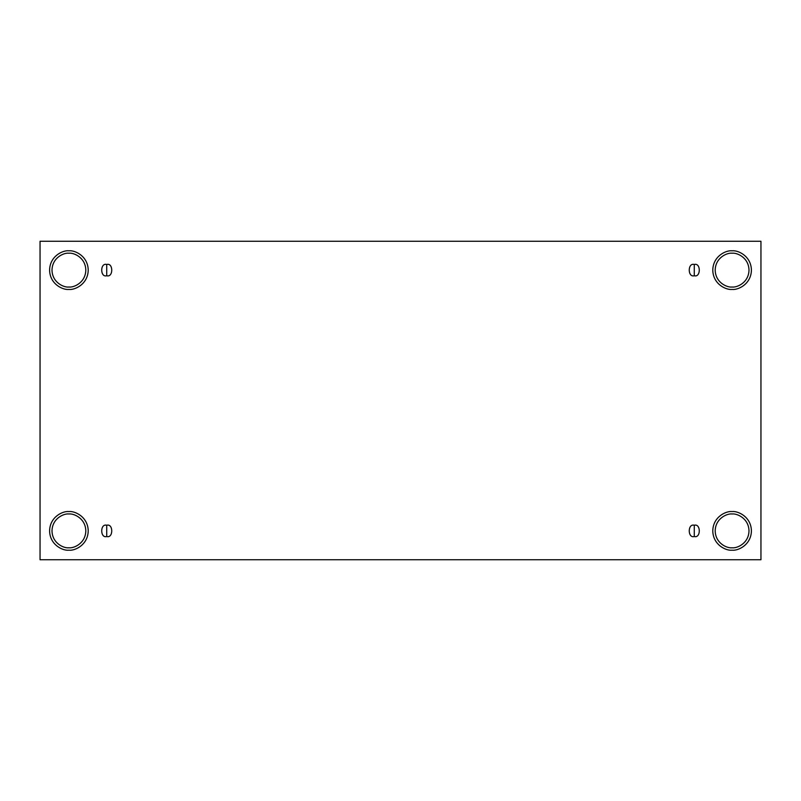<?xml version="1.0" encoding="UTF-8"?>
<svg xmlns="http://www.w3.org/2000/svg" width="801" height="801" viewBox="0 0 801 801"><rect width="100%" height="100%" fill="white"/><g stroke="black" fill="none" stroke-linecap="round" stroke-linejoin="round"><path stroke-width="0.6" stroke-dasharray="4 3" d="M106.733 536.52C113.422 538.522 113.422 523.253 106.733 525.256C113.422 523.253 113.422 538.522 106.733 536.52C100.045 538.522 100.045 523.253 106.733 525.256C100.045 523.253 100.045 538.522 106.733 536.52M694.267 536.52C700.955 538.522 700.955 523.253 694.267 525.256C700.955 523.253 700.955 538.522 694.267 536.52C687.578 538.522 687.578 523.253 694.267 525.256C687.578 523.253 687.578 538.522 694.267 536.52M694.267 275.744C700.955 277.747 700.955 262.478 694.267 264.48C700.955 262.478 700.955 277.747 694.267 275.744C687.578 277.747 687.578 262.478 694.267 264.48C687.578 262.478 687.578 277.747 694.267 275.744M106.733 275.744C113.422 277.747 113.422 262.478 106.733 264.48C113.422 262.478 113.422 277.747 106.733 275.744C100.045 277.747 100.045 262.478 106.733 264.48C100.045 262.478 100.045 277.747 106.733 275.744M732.094 511.569C737.751 510.788 751.148 516.585 751.408 530.883C751.148 545.181 737.751 550.978 732.094 550.197C737.751 550.978 751.148 545.181 751.408 530.883C751.148 516.585 737.751 510.788 732.094 511.569C726.447 510.788 713.04 516.585 712.78 530.883C713.04 545.181 726.447 550.978 732.094 550.197C726.447 550.978 713.04 545.181 712.78 530.883C713.04 516.585 726.447 510.788 732.094 511.569M732.094 513.982C737.04 513.301 748.765 518.377 748.995 530.883C748.765 543.398 737.04 548.465 732.094 547.784C737.04 548.465 748.765 543.398 748.995 530.883C748.765 518.377 737.04 513.301 732.094 513.982C727.148 513.301 715.423 518.377 715.193 530.883C715.423 543.398 727.148 548.465 732.094 547.784C727.148 548.465 715.423 543.398 715.193 530.883C715.423 518.377 727.148 513.301 732.094 513.982M68.906 511.569C74.553 510.788 87.96 516.585 88.22 530.883C87.96 545.181 74.553 550.978 68.906 550.197C74.553 550.978 87.96 545.181 88.22 530.883C87.96 516.585 74.553 510.788 68.906 511.569C63.249 510.788 49.852 516.585 49.592 530.883C49.852 545.181 63.249 550.978 68.906 550.197C63.249 550.978 49.852 545.181 49.592 530.883C49.852 516.585 63.249 510.788 68.906 511.569M68.906 513.982C73.852 513.301 85.577 518.377 85.807 530.883C85.577 543.398 73.852 548.465 68.906 547.784C73.852 548.465 85.577 543.398 85.807 530.883C85.577 518.377 73.852 513.301 68.906 513.982C63.96 513.301 52.235 518.377 52.005 530.883C52.235 543.398 63.96 548.465 68.906 547.784C63.96 548.465 52.235 543.398 52.005 530.883C52.235 518.377 63.96 513.301 68.906 513.982M68.906 250.803C74.553 250.022 87.96 255.819 88.22 270.117C87.96 284.415 74.553 290.212 68.906 289.431C74.553 290.212 87.96 284.415 88.22 270.117C87.96 255.819 74.553 250.022 68.906 250.803C63.249 250.022 49.852 255.819 49.592 270.117C49.852 284.415 63.249 290.212 68.906 289.431C63.249 290.212 49.852 284.415 49.592 270.117C49.852 255.819 63.249 250.022 68.906 250.803M68.906 253.216C73.852 252.535 85.577 257.602 85.807 270.117C85.577 282.623 73.852 287.699 68.906 287.018C73.852 287.699 85.577 282.623 85.807 270.117C85.577 257.602 73.852 252.535 68.906 253.216C63.96 252.535 52.235 257.602 52.005 270.117C52.235 282.623 63.96 287.699 68.906 287.018C63.96 287.699 52.235 282.623 52.005 270.117C52.235 257.602 63.96 252.535 68.906 253.216M732.094 250.803C737.751 250.022 751.148 255.819 751.408 270.117C751.148 284.415 737.751 290.212 732.094 289.431C737.751 290.212 751.148 284.415 751.408 270.117C751.148 255.819 737.751 250.022 732.094 250.803C726.447 250.022 713.04 255.819 712.78 270.117C713.04 284.415 726.447 290.212 732.094 289.431C726.447 290.212 713.04 284.415 712.78 270.117C713.04 255.819 726.447 250.022 732.094 250.803M732.094 253.216C737.04 252.535 748.765 257.602 748.995 270.117C748.765 282.623 737.04 287.699 732.094 287.018C737.04 287.699 748.765 282.623 748.995 270.117C748.765 257.602 737.04 252.535 732.094 253.216C727.148 252.535 715.423 257.602 715.193 270.117C715.423 282.623 727.148 287.699 732.094 287.018C727.148 287.699 715.423 282.623 715.193 270.117C715.423 257.602 727.148 252.535 732.094 253.216M760.95 241.261L40.05 241.261L40.05 559.739L760.95 559.739L760.95 241.261L760.95 559.739L40.05 559.739L40.05 241.261L760.95 241.261"/><path stroke-width="1.2" d="M106.733 525.256L106.733 536.52C113.422 538.522 113.422 523.253 106.733 525.256C113.422 523.253 113.422 538.522 106.733 536.52C100.045 538.522 100.045 523.253 106.733 525.256C100.045 523.253 100.045 538.522 106.733 536.52L106.733 525.256M694.267 525.256L694.267 536.52C700.955 538.522 700.955 523.253 694.267 525.256C700.955 523.253 700.955 538.522 694.267 536.52C687.578 538.522 687.578 523.253 694.267 525.256C687.578 523.253 687.578 538.522 694.267 536.52L694.267 525.256M694.267 264.48L694.267 275.744C700.955 277.747 700.955 262.478 694.267 264.48C700.955 262.478 700.955 277.747 694.267 275.744C687.578 277.747 687.578 262.478 694.267 264.48C687.578 262.478 687.578 277.747 694.267 275.744L694.267 264.48M106.733 264.48L106.733 275.744C113.422 277.747 113.422 262.478 106.733 264.48C113.422 262.478 113.422 277.747 106.733 275.744C100.045 277.747 100.045 262.478 106.733 264.48C100.045 262.478 100.045 277.747 106.733 275.744L106.733 264.48M732.094 550.197C737.751 550.978 751.148 545.181 751.408 530.883C751.148 516.585 737.751 510.788 732.094 511.569C737.751 510.788 751.148 516.585 751.408 530.883C751.148 545.181 737.751 550.978 732.094 550.197C726.447 550.978 713.04 545.181 712.78 530.883C713.04 516.585 726.447 510.788 732.094 511.569C726.447 510.788 713.04 516.585 712.78 530.883C713.04 545.181 726.447 550.978 732.094 550.197M732.094 547.784C737.04 548.465 748.765 543.398 748.995 530.883C748.765 518.377 737.04 513.301 732.094 513.982C727.148 513.301 715.423 518.377 715.193 530.883C715.423 543.398 727.148 548.465 732.094 547.784C727.148 548.465 715.423 543.398 715.193 530.883C715.423 518.377 727.148 513.301 732.094 513.982C737.04 513.301 748.765 518.377 748.995 530.883C748.765 543.398 737.04 548.465 732.094 547.784M68.906 550.197C74.553 550.978 87.96 545.181 88.22 530.883C87.96 516.585 74.553 510.788 68.906 511.569C74.553 510.788 87.96 516.585 88.22 530.883C87.96 545.181 74.553 550.978 68.906 550.197C63.249 550.978 49.852 545.181 49.592 530.883C49.852 516.585 63.249 510.788 68.906 511.569C63.249 510.788 49.852 516.585 49.592 530.883C49.852 545.181 63.249 550.978 68.906 550.197M68.906 547.784C73.852 548.465 85.577 543.398 85.807 530.883C85.577 518.377 73.852 513.301 68.906 513.982C63.96 513.301 52.235 518.377 52.005 530.883C52.235 543.398 63.96 548.465 68.906 547.784C63.96 548.465 52.235 543.398 52.005 530.883C52.235 518.377 63.96 513.301 68.906 513.982C73.852 513.301 85.577 518.377 85.807 530.883C85.577 543.398 73.852 548.465 68.906 547.784M68.906 289.431C74.553 290.212 87.96 284.415 88.22 270.117C87.96 255.819 74.553 250.022 68.906 250.803C74.553 250.022 87.96 255.819 88.22 270.117C87.96 284.415 74.553 290.212 68.906 289.431C63.249 290.212 49.852 284.415 49.592 270.117C49.852 255.819 63.249 250.022 68.906 250.803C63.249 250.022 49.852 255.819 49.592 270.117C49.852 284.415 63.249 290.212 68.906 289.431M68.906 287.018C73.852 287.699 85.577 282.623 85.807 270.117C85.577 257.602 73.852 252.535 68.906 253.216C63.96 252.535 52.235 257.602 52.005 270.117C52.235 282.623 63.96 287.699 68.906 287.018C63.96 287.699 52.235 282.623 52.005 270.117C52.235 257.602 63.96 252.535 68.906 253.216C73.852 252.535 85.577 257.602 85.807 270.117C85.577 282.623 73.852 287.699 68.906 287.018M732.094 289.431C737.751 290.212 751.148 284.415 751.408 270.117C751.148 255.819 737.751 250.022 732.094 250.803C737.751 250.022 751.148 255.819 751.408 270.117C751.148 284.415 737.751 290.212 732.094 289.431C726.447 290.212 713.04 284.415 712.78 270.117C713.04 255.819 726.447 250.022 732.094 250.803C726.447 250.022 713.04 255.819 712.78 270.117C713.04 284.415 726.447 290.212 732.094 289.431M732.094 287.018C737.04 287.699 748.765 282.623 748.995 270.117C748.765 257.602 737.04 252.535 732.094 253.216C727.148 252.535 715.423 257.602 715.193 270.117C715.423 282.623 727.148 287.699 732.094 287.018C727.148 287.699 715.423 282.623 715.193 270.117C715.423 257.602 727.148 252.535 732.094 253.216C737.04 252.535 748.765 257.602 748.995 270.117C748.765 282.623 737.04 287.699 732.094 287.018M40.05 241.261L760.95 241.261L760.95 559.739L40.05 559.739L40.05 241.261L40.05 559.739L760.95 559.739L760.95 241.261L40.05 241.261"/></g></svg>
